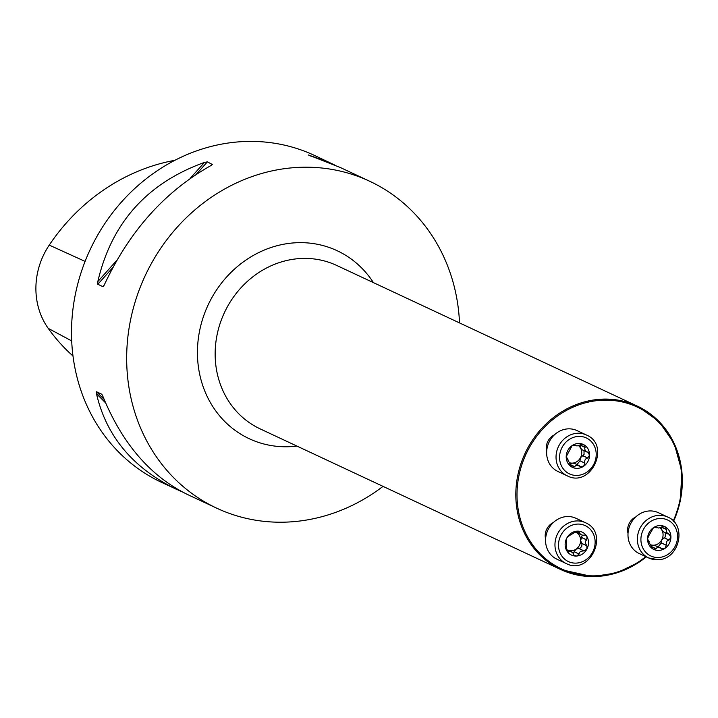 <?xml version="1.0" encoding="UTF-8"?>
<svg xmlns="http://www.w3.org/2000/svg" width="718" height="718" viewBox="0 0 718 718"><rect width="100%" height="100%" fill="white"/><g stroke="black" fill="none" stroke-linecap="round" stroke-linejoin="round"><path stroke-width="1.08" d="M182.417 491.992L161.541 482.361A180.469 163.3 -64.9 0 1 90.118 249.693A180.469 163.3 -64.9 0 1 314.511 155.438L334.355 164.853M459.52 322.912A180.469 163.3 115.1 0 0 369.671 181.241A180.469 163.3 115.1 0 0 145.278 275.497A180.469 163.3 115.1 0 0 216.701 508.173A180.469 163.3 115.1 0 0 291.023 521.86A180.469 163.3 115.1 0 0 383.035 486.373M211.684 165.14L211.047 165.499C164.889 191.464 129.348 231.178 104.424 284.642L102.934 286.661L97.845 284.274L97.828 281.555C111.532 222.84 147.073 183.126 204.459 162.412L207.403 161.864L212.465 164.566M103.41 286.419L104.065 285.387M176.422 489.326C132.929 468.091 106.273 436.203 96.463 393.67L96.535 391.75L101.759 394.236M101.929 394.442L103.051 396.749C122.392 443.751 150.502 476.312 187.38 494.451L216.701 508.173M369.671 181.241L340.35 167.527L308.327 154.953M308.408 154.998L329.391 162.394M174.815 160.329A71.603 64.782 115.1 0 0 173.962 160.482A193.42 175.012 115.1 0 0 49.246 245.098A71.603 64.782 115.1 0 0 48.223 328.359A193.42 175.012 115.1 0 0 73.003 356.011M628.017 533.42A13.534 12.251 -64.9 0 1 635.717 516.969M545.608 539.021A13.534 12.251 -64.9 0 1 545.195 535.484A13.534 12.251 -64.9 0 1 553.309 522.56M546.676 451.335A13.534 12.251 -64.9 0 1 554.377 434.884M574.777 444.738L575.019 445.169L572.183 445.546L566.206 456.702A12.664 11.461 -64.9 0 1 572.183 445.546A12.664 11.461 -64.9 0 1 583.86 444.747A12.664 11.461 -64.9 0 1 589.568 455.122A12.664 11.461 -64.9 0 1 583.599 466.278A12.664 11.461 -64.9 0 1 571.914 467.077A12.664 11.461 -64.9 0 1 566.206 456.702L567.974 459.394L566.502 458.703M586.409 434.991L577.012 430.594A22.563 20.409 115.1 0 0 567.723 428.879A22.563 20.409 115.1 0 0 547.26 447.305A22.563 20.409 115.1 0 0 557.886 471.457L567.283 475.855A22.563 20.409 -64.9 0 1 556.656 451.703A22.563 20.409 -64.9 0 1 577.119 433.277A22.563 20.409 -64.9 0 1 586.409 434.991C611.135 445.124 590.914 488.348 567.283 475.855M574.032 444.702L576.967 445.986L580.458 444.792L583.86 444.747L585.134 447.368L584.685 448.723L585.161 450.267L586.606 451.846L588.437 452.259M587.791 452.196L589.568 455.122L587.719 457.985L586.184 458.515L585.044 459.906L584.542 461.468L584.937 463.182L583.599 466.278L580.198 466.395L577.137 465.255L575.306 465.874L574.75 466.763L571.914 467.077L567.48 459.341L566.601 458.928M580.709 466.951L580.198 466.395M578.672 445.761A9.819 8.885 -64.9 0 1 580.575 448.113A9.819 8.885 -64.9 0 1 580.458 457.752A9.819 8.885 -64.9 0 1 572.551 463.11A9.819 8.885 -64.9 0 1 570.092 462.913M570.137 463.981L572.551 463.11L574.544 463.406L579.282 465.623M574.75 466.763L569.966 464.519M584.937 463.182L579.956 460.803L580.458 457.752L584.057 454.503L584.003 450.653M576.958 464.537L580 460.875M587.719 457.985L582.783 455.67M586.92 452.017L582.145 449.782L580.575 448.113L580.171 445.097M585.134 447.368L580.207 445.061M566.179 541.139L566.825 550.832L568.36 552.214L569.67 551.487L571.555 551.954L573.188 553.327L574.104 555.373L576.662 556.028A12.664 11.461 -64.9 0 1 566.628 550.5A12.664 11.461 -64.9 0 1 566.78 538.069A12.664 11.461 -64.9 0 1 576.967 531.167A12.664 11.461 -64.9 0 1 587.01 536.696A12.664 11.461 -64.9 0 1 586.857 549.126A12.664 11.461 -64.9 0 1 576.662 556.028L579.121 554.081L579.309 552.752L580.611 551.343L583.869 550.859L586.857 549.126L586.875 545.743M585.332 522.677L575.935 518.279A22.563 20.409 115.1 0 0 545.563 540.124A22.563 20.409 115.1 0 0 556.818 559.142L566.215 563.54A22.563 20.409 -64.9 0 1 554.96 544.522A22.563 20.409 -64.9 0 1 585.332 522.677C610.067 532.81 589.837 576.033 566.215 563.54M569.06 535.933L566.78 538.069L566.287 541.228M568.862 535.906L576.967 531.167L578.905 531.437L580.476 534.434L582.854 535.269L585.367 534.991L587.01 536.696L586.723 539.882L585.61 540.986L585.242 542.682L586.651 545.671M586.543 545.626L581.634 543.32L580.656 540.537A9.819 8.885 -64.9 0 1 576.024 549.198A9.819 8.885 -64.9 0 1 568.055 550.311M566.107 549.27A9.819 8.885 115.1 0 0 566.834 549.737M574.678 531.841A9.819 8.885 -64.9 0 1 576.231 532.496A9.819 8.885 -64.9 0 1 580.656 540.537L582.19 535.17M573.081 553.201L576.024 549.198L578.771 548.453L583.528 550.688M579.121 554.081L574.185 551.765M566.17 549.458L566.969 549.808M586.534 545.617L581.634 543.32M579.435 548.767L581.733 546.497L582.047 543.517M586.723 539.882L581.786 537.567M581.122 534.793L575.082 531.625M579.381 532.478L576.644 531.194M569.006 551.873L566.843 550.859M662.05 549.037L661.538 548.48L664.94 548.364L666.277 545.267L666.385 541.991L667.408 540.69L669.059 540.071L670.917 537.208A12.664 11.461 -64.9 0 1 664.94 548.364A12.664 11.461 -64.9 0 1 653.254 549.162A12.664 11.461 -64.9 0 1 647.546 538.787A12.664 11.461 -64.9 0 1 653.524 527.631A12.664 11.461 -64.9 0 1 665.2 526.832A12.664 11.461 -64.9 0 1 670.917 537.208L669.131 534.282L666.501 532.352L666.403 529.516L661.511 527.183M667.749 517.077L658.352 512.679A22.563 20.409 115.1 0 0 630.305 524.463A22.563 20.409 115.1 0 0 639.226 553.542L648.623 557.94A22.563 20.409 -64.9 0 1 639.702 528.861A22.563 20.409 -64.9 0 1 667.749 517.077C687.341 524.876 679.416 559.51 658.128 559.699L648.623 557.94A22.563 20.409 -64.9 0 0 657.912 559.654M661.538 548.48L658.478 547.34L656.647 547.96L656.09 548.848L653.254 549.162L648.354 541.498M647.977 541.076L648.758 541.444L647.546 538.787L648.83 535.664L653.524 527.631L656.36 527.254L658.711 528.062L661.799 526.877L665.2 526.832L666.403 529.516M647.842 540.798L649.314 541.48L647.941 541.013M656.117 526.824L655.372 526.788M669.777 534.345L669.131 534.282M651.477 546.066L653.892 545.195A9.819 8.885 115.1 0 0 661.799 539.846L665.227 536.983L665.344 532.738M660.623 547.708L653.892 545.195A9.819 8.885 -64.9 0 1 651.432 544.998M660.013 527.856A9.819 8.885 -64.9 0 1 661.915 530.198A9.819 8.885 -64.9 0 1 661.799 539.846L661.341 542.961L666.277 545.267M668.261 534.102L663.486 531.867L661.915 530.198L661.484 527.218M669.059 540.071L664.123 537.755M666.475 529.453L661.547 527.147M656.09 548.848L651.307 546.613M658.298 546.622L661.341 542.961M49.246 245.098L85.092 261.406M48.223 328.359L71.701 340.924M204.459 162.412L190.09 178.468M116.72 260.454L97.828 281.555M207.403 161.864L196.337 174.223M112.744 267.635L97.845 284.274M96.535 391.75L104.128 399.414M96.463 393.67L105.582 402.87M310.58 156.021L309.826 155.259M373.423 282.623A103.769 93.896 115.1 0 0 209.315 302.475A103.769 93.896 115.1 0 0 291.939 446.569A103.769 93.896 115.1 0 0 296.938 446.093M646.299 556.854A90.235 81.646 -64.9 0 1 597.986 576.41A90.235 81.646 -64.9 0 1 560.83 569.571A90.235 81.646 -64.9 0 1 518.306 472.965A90.235 81.646 -64.9 0 1 600.158 399.262A90.235 81.646 -64.9 0 1 637.315 406.101A90.235 81.646 -64.9 0 1 673.556 521.286M673.619 521.349L680.305 500.985L681.885 471.313L674.202 443.482L658.855 421.349L637.315 406.101L336.643 265.418A90.235 81.646 115.1 0 0 224.456 312.545A90.235 81.646 115.1 0 0 260.158 428.879L560.83 569.571L592.521 576.608L616.906 572.856L639.747 561.799L646.371 556.89M673.233 520.954A89.337 80.829 115.1 0 0 600.49 400.312A89.337 80.829 115.1 0 0 520.496 519.706A89.337 80.829 115.1 0 0 645.805 556.621M578.125 436.427A19.853 17.959 115.1 0 0 561.907 466.736A19.853 17.959 115.1 0 0 593.633 464.573A19.853 17.959 115.1 0 0 578.125 436.427M574.768 466.673L569.984 464.429M587.62 457.967L582.702 455.67M584.874 463.101L579.956 460.803M585.062 447.431L580.144 445.133M575.028 445.232L573.942 444.72M558.505 544.836A19.853 17.959 115.1 0 0 585.771 559.852A19.853 17.959 115.1 0 0 586.184 526.097A19.853 17.959 115.1 0 0 558.505 544.836M579.094 553.982L574.176 551.684M569.06 551.81L566.762 550.733M586.624 539.909L581.706 537.611M579.354 532.559L576.491 531.221M658.989 557.482A19.853 17.959 115.1 0 0 675.207 527.174A19.853 17.959 115.1 0 0 643.49 529.328A19.853 17.959 115.1 0 0 658.989 557.482M668.961 540.053L664.042 537.755M666.214 545.186L661.296 542.889M656.369 527.317L655.283 526.806M656.108 548.758L651.325 546.515M575.531 445.743L573.574 444.828M583.662 550.742L578.771 548.453M566.664 549.656L571.259 551.81M656.871 527.829L654.915 526.913"/></g></svg>
